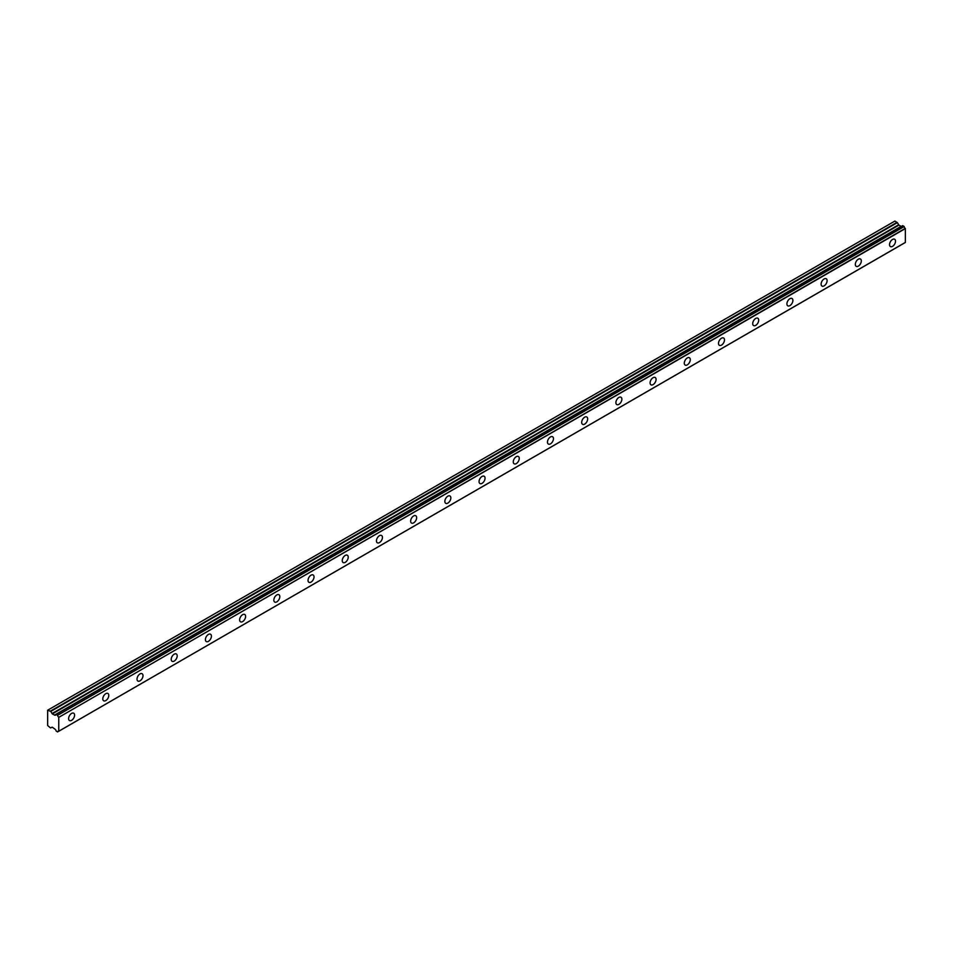 <?xml version="1.0" encoding="UTF-8"?>
<svg xmlns="http://www.w3.org/2000/svg" width="953" height="953" viewBox="0 0 953 953"><rect width="100%" height="100%" fill="white"/><g stroke="black" fill="none" stroke-linecap="round" stroke-linejoin="round"><path stroke-width="1.43" d="M892.52 246.374A4.229 2.442 120 0 0 895.284 242.646A4.229 2.442 120 0 0 894.641 239.251A4.229 2.442 120 0 0 892.52 239.465A4.229 2.442 120 0 0 889.757 243.194A4.229 2.442 120 0 0 890.412 246.589A4.229 2.442 120 0 0 892.52 246.374M71.594 720.337A4.229 2.442 120 0 0 74.358 716.608A4.229 2.442 120 0 0 73.715 713.213A4.229 2.442 120 0 0 71.594 713.428A4.229 2.442 120 0 0 68.83 717.156A4.229 2.442 120 0 0 69.474 720.539A4.229 2.442 120 0 0 71.594 720.337M105.795 700.586A4.229 2.442 120 0 0 108.559 696.857A4.229 2.442 120 0 0 107.915 693.462A4.229 2.442 120 0 0 105.795 693.677A4.229 2.442 120 0 0 103.031 697.405A4.229 2.442 120 0 0 103.686 700.8A4.229 2.442 120 0 0 105.795 700.586M140.008 680.835A4.229 2.442 120 0 0 142.771 677.106A4.229 2.442 120 0 0 142.116 673.711A4.229 2.442 120 0 0 140.008 673.926A4.229 2.442 120 0 0 137.244 677.654A4.229 2.442 120 0 0 137.887 681.05A4.229 2.442 120 0 0 140.008 680.835M174.208 661.084A4.229 2.442 120 0 0 176.972 657.356A4.229 2.442 120 0 0 176.329 653.972A4.229 2.442 120 0 0 174.208 654.175A4.229 2.442 120 0 0 171.445 657.904A4.229 2.442 120 0 0 172.088 661.299A4.229 2.442 120 0 0 174.208 661.084M208.421 641.345A4.229 2.442 120 0 0 211.185 637.617A4.229 2.442 120 0 0 210.53 634.221A4.229 2.442 120 0 0 208.421 634.424A4.229 2.442 120 0 0 205.645 638.165A4.229 2.442 120 0 0 206.301 641.548A4.229 2.442 120 0 0 208.421 641.345M242.622 621.594A4.229 2.442 120 0 0 245.386 617.866A4.229 2.442 120 0 0 244.742 614.471A4.229 2.442 120 0 0 242.622 614.685A4.229 2.442 120 0 0 239.858 618.414A4.229 2.442 120 0 0 240.501 621.797A4.229 2.442 120 0 0 242.622 621.594M276.823 601.843A4.229 2.442 120 0 0 279.586 598.115A4.229 2.442 120 0 0 278.943 594.72A4.229 2.442 120 0 0 276.823 594.934A4.229 2.442 120 0 0 274.059 598.663A4.229 2.442 120 0 0 274.714 602.058A4.229 2.442 120 0 0 276.823 601.843M311.035 582.092A4.229 2.442 120 0 0 313.799 578.364A4.229 2.442 120 0 0 313.144 574.969A4.229 2.442 120 0 0 311.035 575.183A4.229 2.442 120 0 0 308.272 578.912A4.229 2.442 120 0 0 308.915 582.307A4.229 2.442 120 0 0 311.035 582.092M345.236 562.353A4.229 2.442 120 0 0 348 558.613A4.229 2.442 120 0 0 347.357 555.23A4.229 2.442 120 0 0 345.236 555.432A4.229 2.442 120 0 0 342.472 559.161A4.229 2.442 120 0 0 343.116 562.556A4.229 2.442 120 0 0 345.236 562.353M379.437 542.602A4.229 2.442 120 0 0 382.213 538.874A4.229 2.442 120 0 0 381.557 535.479A4.229 2.442 120 0 0 379.437 535.693A4.229 2.442 120 0 0 376.673 539.422A4.229 2.442 120 0 0 377.328 542.805A4.229 2.442 120 0 0 379.437 542.602M413.65 522.852A4.229 2.442 120 0 0 416.413 519.123A4.229 2.442 120 0 0 415.758 515.728A4.229 2.442 120 0 0 413.65 515.942A4.229 2.442 120 0 0 410.886 519.671A4.229 2.442 120 0 0 411.529 523.066A4.229 2.442 120 0 0 413.65 522.852M447.85 503.101A4.229 2.442 120 0 0 450.614 499.372A4.229 2.442 120 0 0 449.971 495.977A4.229 2.442 120 0 0 447.85 496.191A4.229 2.442 120 0 0 445.087 499.92A4.229 2.442 120 0 0 445.742 503.315A4.229 2.442 120 0 0 447.85 503.101M482.063 483.35A4.229 2.442 120 0 0 484.827 479.621A4.229 2.442 120 0 0 484.172 476.238A4.229 2.442 120 0 0 482.063 476.44A4.229 2.442 120 0 0 479.288 480.169A4.229 2.442 120 0 0 479.943 483.564A4.229 2.442 120 0 0 482.063 483.35M516.264 463.611A4.229 2.442 120 0 0 519.028 459.882A4.229 2.442 120 0 0 518.384 456.487A4.229 2.442 120 0 0 516.264 456.69A4.229 2.442 120 0 0 513.5 460.418A4.229 2.442 120 0 0 514.144 463.813A4.229 2.442 120 0 0 516.264 463.611M550.465 443.86A4.229 2.442 120 0 0 553.228 440.131A4.229 2.442 120 0 0 552.585 436.736A4.229 2.442 120 0 0 550.465 436.95A4.229 2.442 120 0 0 547.701 440.679A4.229 2.442 120 0 0 548.356 444.062A4.229 2.442 120 0 0 550.465 443.86M584.677 424.109A4.229 2.442 120 0 0 587.441 420.38A4.229 2.442 120 0 0 586.786 416.985A4.229 2.442 120 0 0 584.677 417.2A4.229 2.442 120 0 0 581.914 420.928A4.229 2.442 120 0 0 582.557 424.323A4.229 2.442 120 0 0 584.677 424.109M618.878 404.358A4.229 2.442 120 0 0 621.642 400.629A4.229 2.442 120 0 0 620.999 397.234A4.229 2.442 120 0 0 618.878 397.449A4.229 2.442 120 0 0 616.115 401.177A4.229 2.442 120 0 0 616.758 404.572A4.229 2.442 120 0 0 618.878 404.358M653.091 384.607A4.229 2.442 120 0 0 655.855 380.878A4.229 2.442 120 0 0 655.199 377.495A4.229 2.442 120 0 0 653.091 377.698A4.229 2.442 120 0 0 650.315 381.426A4.229 2.442 120 0 0 650.97 384.821A4.229 2.442 120 0 0 653.091 384.607M687.292 364.868A4.229 2.442 120 0 0 690.055 361.139A4.229 2.442 120 0 0 689.412 357.744A4.229 2.442 120 0 0 687.292 357.947A4.229 2.442 120 0 0 684.528 361.687A4.229 2.442 120 0 0 685.171 365.07A4.229 2.442 120 0 0 687.292 364.868M721.492 345.117A4.229 2.442 120 0 0 724.256 341.388A4.229 2.442 120 0 0 723.613 337.993A4.229 2.442 120 0 0 721.492 338.208A4.229 2.442 120 0 0 718.729 341.936A4.229 2.442 120 0 0 719.384 345.331A4.229 2.442 120 0 0 721.492 345.117M755.705 325.366A4.229 2.442 120 0 0 758.469 321.637A4.229 2.442 120 0 0 757.814 318.242A4.229 2.442 120 0 0 755.705 318.457A4.229 2.442 120 0 0 752.941 322.185A4.229 2.442 120 0 0 753.585 325.581A4.229 2.442 120 0 0 755.705 325.366M789.906 305.615A4.229 2.442 120 0 0 792.67 301.887A4.229 2.442 120 0 0 792.026 298.503A4.229 2.442 120 0 0 789.906 298.706A4.229 2.442 120 0 0 787.142 302.435A4.229 2.442 120 0 0 787.786 305.83A4.229 2.442 120 0 0 789.906 305.615M824.107 285.876A4.229 2.442 120 0 0 826.882 282.136A4.229 2.442 120 0 0 826.227 278.752A4.229 2.442 120 0 0 824.107 278.955A4.229 2.442 120 0 0 821.343 282.684A4.229 2.442 120 0 0 821.998 286.079A4.229 2.442 120 0 0 824.107 285.876M858.319 266.125A4.229 2.442 120 0 0 861.083 262.397A4.229 2.442 120 0 0 860.44 259.002A4.229 2.442 120 0 0 858.319 259.216A4.229 2.442 120 0 0 855.556 262.945A4.229 2.442 120 0 0 856.199 266.328A4.229 2.442 120 0 0 858.319 266.125M58.609 731.273L57.549 731.928L56.108 731.011A1.727 1.001 60 0 0 55.048 729.212L52.32 727.222L50.461 727.889L47.65 725.519L47.65 710.211L50.771 711.414L897.357 222.645L894.879 221.072L48.293 709.842M897.357 222.645L898.905 225.122L901.359 226.409L54.786 715.179L52.32 713.892L50.771 711.414M58.764 731.201L58.764 717.359L905.35 228.589L905.35 242.431L57.549 731.928M905.35 228.589L905.231 228.375A1.727 1.001 60 0 1 904.171 226.564L902.717 225.635L56.215 714.416M58.764 731.225L905.35 242.431M901.598 226.29L55.048 715.072L902.813 225.658M905.231 228.375L58.764 717.359M58.657 717.144A1.727 1.001 60 0 1 57.585 715.334L904.171 226.564M904.04 226.361L57.585 715.334M57.454 715.131L56.227 714.428M56.108 714.476A1.727 1.001 60 0 1 55.762 715.072A1.727 1.001 60 0 1 55.048 715.072M50.771 727.913L52.01 727.199L50.771 727.913M57.585 731.868A1.727 1.001 60 0 1 57.93 731.273A1.727 1.001 60 0 1 58.657 731.285M901.073 226.373L54.488 715.143M897.047 222.323L50.461 711.093M898.596 224.801L52.01 713.571M52.32 713.892L898.905 225.122M905.314 242.515L58.729 731.285M902.717 225.635L56.132 714.405"/></g></svg>
